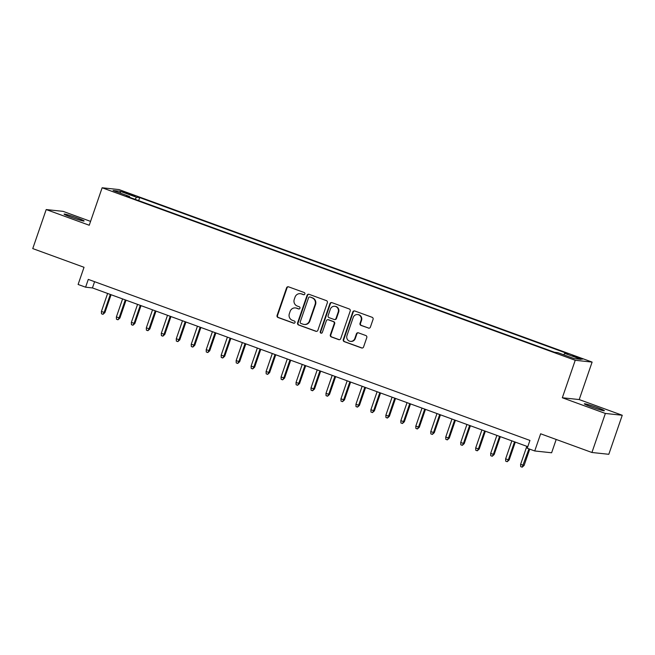 <?xml version="1.0" encoding="UTF-8"?>
<svg xmlns="http://www.w3.org/2000/svg" width="655" height="655" viewBox="0 0 655 655"><rect width="100%" height="100%" fill="white"/><g stroke="black" fill="none" stroke-linecap="round" stroke-linejoin="round"><path stroke-width="0.98" d="M304.853 293.98A1.138 1.089 -83.9 0 0 304.19 292.531L288.577 286.841A1.621 1.564 -83.9 0 0 286.579 287.832L277.081 315.423A1.621 1.564 -83.9 0 0 278.023 317.495L293.636 323.185A1.138 1.089 -83.9 0 0 295.037 322.489A1.138 1.089 -83.9 0 0 294.373 321.04L292.359 320.303A5.199 4.994 -83.9 0 1 289.346 313.688L290.132 311.387A5.199 4.994 -83.9 0 1 296.527 308.194L298.549 308.931A1.138 1.089 -83.9 0 0 299.941 308.235A1.138 1.089 -83.9 0 0 299.286 306.786L297.264 306.049A5.199 4.994 -83.9 0 1 294.251 299.433L295.045 297.133A5.199 4.994 -83.9 0 1 301.431 293.939L303.453 294.676A1.138 1.089 -83.9 0 0 304.853 293.98M597.27 407.574A10.595 0.68 19 0 0 584.334 403.808A10.595 0.68 19 0 0 591.424 406.943A10.595 0.68 19 0 0 604.36 410.71A10.595 0.68 19 0 0 597.27 407.574M77.02 217.869A10.595 0.68 19 0 0 64.084 214.103A10.595 0.68 19 0 0 71.174 217.239A10.595 0.68 19 0 0 84.11 221.005A10.595 0.68 19 0 0 77.02 217.869M578.995 357.597L572.527 355.714L576.072 357.286L582.541 359.169L578.995 357.597M368.405 328.106A1.621 1.564 -83.9 0 0 370.394 327.107L373.063 319.37A1.621 1.564 -83.9 0 0 372.122 317.298L354.781 310.978A1.621 1.564 -83.9 0 0 352.783 311.976L343.285 339.568A1.621 1.564 -83.9 0 0 344.227 341.632L361.568 347.952A1.621 1.564 -83.9 0 0 363.566 346.962L366.784 337.612A1.621 1.564 -83.9 0 0 365.842 335.54L358.416 332.838A1.621 1.564 -83.9 0 0 356.426 333.829L354.83 338.471A4.348 4.176 -83.9 0 1 350.433 341.353A4.348 4.176 -83.9 0 1 346.962 335.597L353.217 317.438A4.348 4.176 -83.9 0 1 357.614 314.556A4.348 4.176 -83.9 0 1 361.077 320.303L360.037 323.333A1.621 1.564 -83.9 0 0 360.979 325.404L368.855 328.155A1.621 1.564 -83.9 0 0 368.986 328.196M90.562 221.382L63.077 211.36L46.194 209.559L32.75 248.589L84.028 267.289L78.109 284.466L85.6 287.193L88.286 279.39L529.936 440.43L527.25 448.241L534.734 450.967L551.616 452.777L556.201 439.464M605.367 413.452L622.25 415.262L579.208 399.566L562.326 397.757L605.367 413.452L591.923 452.49L540.645 433.79L534.734 450.967M562.326 397.757L575.229 360.283L102.139 187.772L119.022 189.582L592.112 362.084L575.229 360.283M46.194 209.559L89.236 225.246L102.139 187.772M327.361 302.708A1.621 1.564 -83.9 0 0 326.419 300.637L309.078 294.316A1.621 1.564 -83.9 0 0 307.08 295.307L297.583 322.899A1.621 1.564 -83.9 0 0 298.524 324.97L315.866 331.291A1.621 1.564 -83.9 0 0 317.863 330.292L327.361 302.708M331.929 302.643L349.271 308.972A1.621 1.564 -83.9 0 1 350.212 311.035L340.715 338.627A1.621 1.564 -83.9 0 1 338.717 339.626L331.291 336.916A1.621 1.564 -83.9 0 1 330.349 334.852L334.206 323.66A1.621 1.564 -83.9 0 0 333.264 321.589L328.343 319.796A1.621 1.564 -83.9 0 0 326.346 320.794L322.334 332.445A1.138 1.089 -83.9 0 1 321.179 333.198A1.138 1.089 -83.9 0 1 320.279 331.692L329.932 303.642A1.621 1.564 -83.9 0 1 331.929 302.643M622.25 415.262L608.806 454.292L591.923 452.49M125.334 192.914L134.897 195.943L128.167 193.217L121.904 191.399L125.334 192.914M563.734 354.805L564.684 353.364L567.877 353.708L139.695 197.581L136.502 197.237L135.118 199.341M564.684 353.364L581.149 359.374L574.214 358.629L557.749 352.627L554.548 352.284L126.374 196.156L129.567 196.492L113.102 190.49L120.037 191.235L136.502 197.237M579.208 399.566L592.112 362.084M85.6 287.193L92.445 287.93L527.791 446.669M94.59 281.691L92.445 287.93M138.647 200.626L139.695 197.581M129.526 197.302L129.567 196.492M120.52 193.192L120.037 191.235M303.936 294.734A1.138 1.089 -83.9 0 1 303.912 294.725L301.889 293.989A5.199 4.994 -83.9 0 0 300.751 293.727L300.301 293.677M295.389 307.932L295.847 307.981A5.199 4.994 -83.9 0 1 296.985 308.243L298.999 308.98A1.138 1.089 -83.9 0 0 299.024 308.988L298.549 308.931M288.454 286.8A1.621 1.564 -83.9 0 0 287.037 287.881L277.54 315.473A1.621 1.564 -83.9 0 0 278.481 317.544L294.095 323.234A1.138 1.089 -83.9 0 0 294.12 323.243M308.947 294.275A1.621 1.564 -83.9 0 0 307.539 295.356L298.041 322.948A1.621 1.564 -83.9 0 0 298.983 325.019L316.324 331.34A1.621 1.564 -83.9 0 0 316.447 331.381M309.954 297.051A1.138 1.089 -83.9 0 0 308.562 297.747L300.219 321.965A1.138 1.089 -83.9 0 0 300.882 323.414L303.011 324.192A5.199 4.994 -83.9 0 0 309.397 320.999L315.104 304.444A5.199 4.994 -83.9 0 0 312.091 297.828L310.413 297.1A1.138 1.089 -83.9 0 0 310.167 297.043L309.709 296.993M304.149 324.454L304.6 324.503A5.199 4.994 -83.9 0 0 309.856 321.048L309.397 320.999M310.413 297.1L312.541 297.878A5.199 4.994 -83.9 0 1 315.554 304.493L309.856 321.048M327.983 319.714L328.442 319.763A1.621 1.564 -83.9 0 1 328.794 319.845L333.723 321.638A1.621 1.564 -83.9 0 1 334.664 323.709L330.808 334.901A1.621 1.564 -83.9 0 0 331.749 336.965L339.175 339.675A1.621 1.564 -83.9 0 0 339.298 339.716M331.798 302.602A1.621 1.564 -83.9 0 0 330.39 303.691L320.729 331.741A1.138 1.089 -83.9 0 0 321.417 333.198M338.201 312.05A4.348 4.176 -83.9 0 0 334.738 306.294A4.348 4.176 -83.9 0 0 330.341 309.185L328.139 315.579A1.621 1.564 -83.9 0 0 329.08 317.65L334.001 319.444A1.621 1.564 -83.9 0 0 335.999 318.453L338.201 312.05L338.66 312.099A4.348 4.176 -83.9 0 0 335.188 306.344L334.738 306.294M334.353 319.525L334.811 319.575A1.621 1.564 -83.9 0 0 336.457 318.494L335.999 318.453M338.66 312.099L336.457 318.494M357.614 314.556L358.064 314.596A4.348 4.176 -83.9 0 1 361.535 320.352L360.496 323.382A1.621 1.564 -83.9 0 0 361.437 325.453L368.855 328.155M350.433 341.353L350.892 341.402A4.348 4.176 -83.9 0 0 355.28 338.52L354.83 338.471M358.293 332.797A1.621 1.564 -83.9 0 0 356.877 333.878L355.28 338.52M354.65 310.937A1.621 1.564 -83.9 0 0 353.241 312.026L343.744 339.609A1.621 1.564 -83.9 0 0 344.686 341.681L362.027 348.002A1.621 1.564 -83.9 0 0 362.149 348.042M104.923 312.582L102.982 314.326L101.492 313.778L101.402 311.51L104.923 312.582L111.072 294.725M102.982 314.326L104.104 312.492L110.318 294.447M101.402 311.51L107.617 293.465M119.89 318.035L117.957 319.779L116.459 319.239L116.377 316.971L119.89 318.035L126.047 300.178M117.957 319.779L119.071 317.953L125.285 299.908M116.377 316.971L122.591 298.926M134.864 323.496L132.924 325.24L131.434 324.692L131.352 322.424L134.864 323.496L141.013 305.639M132.924 325.24L134.046 323.406L140.26 305.361M131.352 322.424L137.566 304.378M149.839 328.957L147.899 330.701L146.401 330.153L146.319 327.885L149.839 328.957L155.988 311.1M147.899 330.701L149.012 328.867L155.227 310.822M146.319 327.885L152.533 309.84M164.806 334.418L162.874 336.162L161.376 335.614L161.294 333.346L164.806 334.418L170.955 316.561M162.874 336.162L163.987 334.328L170.202 316.283M161.294 333.346L167.508 315.301M179.781 339.871L177.841 341.615L176.342 341.075L176.261 338.807L179.781 339.871L185.93 322.014M177.841 341.615L178.954 339.789L185.168 321.744M176.261 338.807L182.475 320.762M194.748 345.332L192.816 347.076L191.317 346.528L191.235 344.26L194.748 345.332L200.897 327.475M192.816 347.076L193.929 345.25L200.143 327.197M191.235 344.26L197.45 326.215M209.723 350.793L207.782 352.537L206.284 351.989L206.202 349.721L209.723 350.793L215.872 332.936M207.782 352.537L208.896 350.703L215.11 332.658M206.202 349.721L212.416 331.676M224.69 356.255L222.757 357.998L221.259 357.45L221.177 355.182L224.69 356.255L230.838 338.398M222.757 357.998L223.871 356.164L230.085 338.119M221.177 355.182L227.391 337.137M239.665 361.716L237.724 363.451L236.226 362.911L236.144 360.643L239.665 361.716L245.813 343.85M237.724 363.451L238.838 361.625L245.052 343.58M236.144 360.643L242.358 342.598M254.631 367.168L252.699 368.912L251.201 368.372L251.119 366.104L254.631 367.168L260.78 349.311M252.699 368.912L253.812 367.087L260.027 349.033M251.119 366.104L257.333 348.051M269.606 372.63L267.666 374.373L266.176 373.825L266.086 371.557L269.606 372.63L275.755 354.773M267.666 374.373L268.787 372.539L275.002 354.494M266.086 371.557L272.3 353.512M284.573 378.091L282.641 379.834L281.142 379.286L281.06 377.018L284.573 378.091L290.722 360.234M282.641 379.834L283.754 378L289.969 359.955M281.06 377.018L287.275 358.973M299.548 383.552L297.607 385.287L296.117 384.747L296.035 382.479L299.548 383.552L305.697 365.686M297.607 385.287L298.729 383.462L304.943 365.416M296.035 382.479L302.242 364.434M314.523 389.005L312.582 390.748L311.084 390.208L311.002 387.94L314.523 389.005L320.672 371.148M312.582 390.748L313.696 388.923L319.91 370.869M311.002 387.94L317.216 369.887M329.49 394.466L327.557 396.209L326.059 395.661L325.977 393.393L329.49 394.466L335.638 376.609M327.557 396.209L328.671 394.375L334.885 376.33M325.977 393.393L332.191 375.348M344.464 399.927L342.524 401.671L341.026 401.122L340.944 398.854L344.464 399.927L350.613 382.07M342.524 401.671L343.638 399.837L349.852 381.791M340.944 398.854L347.158 380.809M359.431 405.388L357.499 407.123L356.001 406.583L355.919 404.315L359.431 405.388L365.58 387.523M357.499 407.123L358.613 405.298L364.827 387.252M355.919 404.315L362.133 386.27M374.406 410.841L372.466 412.584L370.967 412.044L370.886 409.776L374.406 410.841L380.555 392.984M372.466 412.584L373.579 410.759L379.794 392.705M370.886 409.776L377.1 391.723M389.373 416.302L387.441 418.046L385.942 417.497L385.86 415.229L389.373 416.302L395.522 398.445M387.441 418.046L388.554 416.212L394.769 398.166M385.86 415.229L392.075 397.184M404.348 421.763L402.407 423.507L400.909 422.958L400.827 420.69L404.348 421.763L410.497 403.906M402.407 423.507L403.521 421.673L409.735 403.627M400.827 420.69L407.042 402.645M419.315 427.224L417.382 428.968L415.884 428.419L415.802 426.151L419.315 427.224L425.463 409.359M417.382 428.968L418.496 427.134L424.71 409.088M415.802 426.151L422.017 408.106M434.29 432.677L432.349 434.421L430.851 433.88L430.769 431.612L434.29 432.677L440.438 414.82M432.349 434.421L433.471 432.595L439.685 414.541M430.769 431.612L436.983 413.559M449.256 438.138L447.324 439.882L445.826 439.333L445.744 437.065L449.256 438.138L455.405 420.281M447.324 439.882L448.438 438.048L454.652 420.002M445.744 437.065L451.958 419.02M464.231 443.599L462.291 445.343L460.801 444.794L460.719 442.526L464.231 443.599L470.38 425.742M462.291 445.343L463.412 443.509L469.627 425.463M460.719 442.526L466.925 424.481M479.206 449.06L477.266 450.804L475.767 450.255L475.686 447.987L479.206 449.06L485.355 431.195M477.266 450.804L478.379 448.97L484.594 430.925M475.686 447.987L481.9 429.942M494.173 454.513L492.241 456.257L490.742 455.716L490.66 453.448L494.173 454.513L500.322 436.656M492.241 456.257L493.354 454.431L499.568 436.377M490.66 453.448L496.875 435.395M509.148 459.974L507.207 461.718L505.709 461.169L505.627 458.901L509.148 459.974L515.297 442.117M507.207 461.718L508.321 459.884L514.535 441.838M505.627 458.901L511.842 440.856M524.115 465.435L522.182 467.179L520.684 466.63L520.602 464.362L524.115 465.435L529.723 449.142M522.182 467.179L528.97 448.863M520.602 464.362L526.817 446.317M127.946 193.872L128.167 193.217M131.254 195.018L131.458 194.42M301.889 293.989L301.431 293.939M296.985 308.243L296.527 308.194M294.095 323.234L293.636 323.185M278.481 317.544L278.023 317.495M277.54 315.473L277.081 315.423M287.037 287.881L286.579 287.832M303.912 294.725L303.453 294.676M316.324 331.34L315.866 331.291M298.983 325.019L298.524 324.97M298.041 322.948L297.583 322.899M307.539 295.356L307.08 295.307M315.554 304.493L315.104 304.444M312.541 297.878L312.091 297.828M339.175 339.675L338.717 339.626M331.749 336.965L331.291 336.916M330.808 334.901L330.349 334.852M334.664 323.709L334.206 323.66M333.723 321.638L333.264 321.589M328.794 319.845L328.343 319.796M320.729 331.741L320.279 331.692M330.39 303.691L329.932 303.642M361.437 325.453L360.979 325.404M360.496 323.382L360.037 323.333M361.535 320.352L361.077 320.303M356.877 333.878L356.426 333.829M362.027 348.002L361.568 347.952M344.686 341.681L344.227 341.632M343.744 339.609L343.285 339.568M353.241 312.026L352.783 311.976"/></g></svg>

